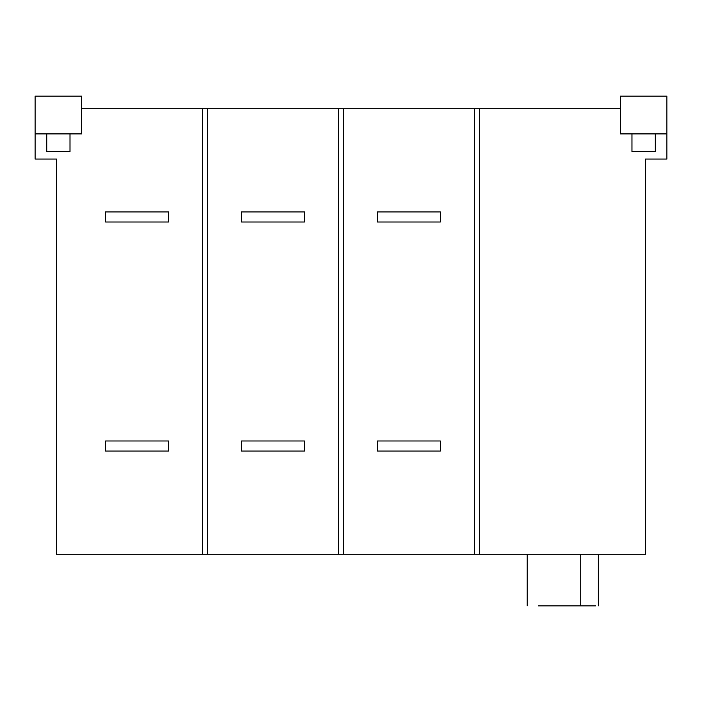 <?xml version="1.0" encoding="UTF-8"?>
<svg xmlns="http://www.w3.org/2000/svg" width="702" height="702" viewBox="0 0 702 702"><rect width="100%" height="100%" fill="white"/><g stroke="black" fill="none" stroke-linecap="round" stroke-linejoin="round"><path stroke-width="1.05" d="M580.738 605.861L538.232 605.861C524.008 605.861 524.008 605.861 538.232 605.861L595.55 605.861L580.738 605.861L580.738 554.255M56.493 166.62L56.493 165.365L56.493 166.62M56.493 160.328L56.493 159.064L56.493 160.328M631.958 133.898L631.958 151.518L655.282 151.518L655.282 133.898M666.9 133.898L666.9 96.139L620.331 96.139L620.331 133.898L666.9 133.898L666.9 159.064L645.507 159.064L645.507 554.255L474.341 554.255L474.341 108.722L479.369 108.722L479.369 554.255M105.581 211.925L168.506 211.925L168.506 221.999L105.581 221.999L105.581 211.925M105.581 440.988L168.506 440.988L168.506 451.053L105.581 451.053L105.581 440.988M46.762 133.898L46.762 151.518L70.007 151.518L70.007 133.898M81.669 133.898L81.669 96.139L35.1 96.139L35.1 133.898L81.669 133.898M474.341 554.255L56.493 554.255L56.493 159.064L35.1 159.064L35.1 133.898M241.506 211.925L304.431 211.925L304.431 221.999L241.506 221.999L241.506 211.925M241.506 440.988L304.431 440.988L304.431 451.053L241.506 451.053L241.506 440.988M377.43 211.925L440.356 211.925L440.356 221.999L377.43 221.999L377.43 211.925M377.43 440.988L440.356 440.988L440.356 451.053L377.43 451.053L377.43 440.988M343.445 554.255L343.445 108.722L474.341 108.722M338.417 554.255L338.417 108.722L343.445 108.722M207.52 554.255L207.52 108.722L338.417 108.722M202.492 554.255L202.492 108.722L207.52 108.722M81.669 108.722L202.492 108.722M479.369 108.722L620.331 108.722M527.202 554.255L527.202 605.861M598.306 554.255L598.306 605.861"/></g></svg>
